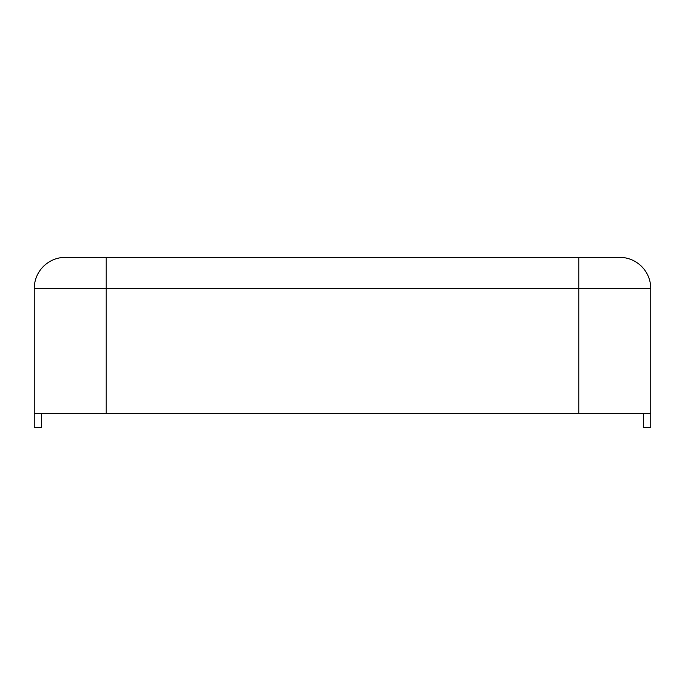 <?xml version="1.0" encoding="UTF-8"?>
<svg xmlns="http://www.w3.org/2000/svg" width="685" height="685" viewBox="0 0 685 685"><rect width="100%" height="100%" fill="white"/><g stroke="black" fill="none" stroke-linecap="round" stroke-linejoin="round"><path stroke-width="1.03" d="M578.782 257.337L65.435 257.337A31.185 31.185 0 0 0 34.25 288.522L34.25 427.663L41.442 427.663L41.442 413.269L34.25 413.269L650.75 413.269L650.75 288.522A31.185 31.185 0 0 0 619.565 257.337L578.782 257.337L578.782 288.522L650.75 288.522M650.75 413.269L650.75 427.663L643.558 427.663L643.558 413.269M106.218 257.337L106.218 288.522L578.782 288.522L578.782 413.269M34.25 288.522L106.218 288.522L106.218 413.269"/></g></svg>
